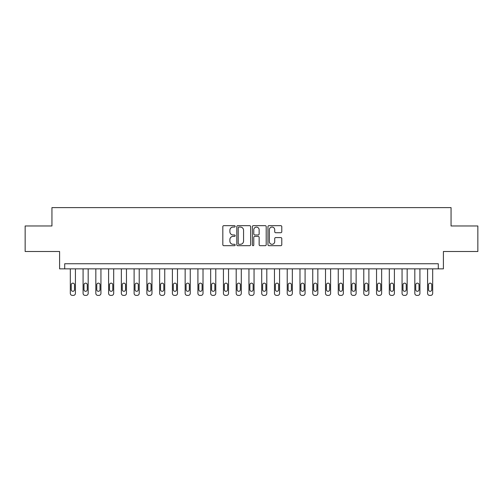 <?xml version="1.0" encoding="UTF-8"?>
<svg xmlns="http://www.w3.org/2000/svg" width="503" height="503" viewBox="0 0 503 503"><rect width="100%" height="100%" fill="white"/><g stroke="black" fill="none" stroke-linecap="round" stroke-linejoin="round"><path stroke-width="0.75" d="M235.171 226.363A0.704 0.704 0 0 0 234.467 225.658L223.822 225.658A1 1 0 0 0 222.823 226.658L222.823 244.697A1 1 0 0 0 223.822 245.697L234.467 245.697A0.704 0.704 0 0 0 235.171 244.999A0.704 0.704 0 0 0 234.467 244.295L233.09 244.295A3.207 3.207 0 0 1 229.884 241.088L229.884 239.585A3.207 3.207 0 0 1 233.09 236.379L234.467 236.379A0.704 0.704 0 0 0 235.171 235.681A0.704 0.704 0 0 0 234.467 234.976L233.09 234.976A3.207 3.207 0 0 1 229.884 231.77L229.884 230.267A3.207 3.207 0 0 1 233.09 227.06L234.467 227.06A0.704 0.704 0 0 0 235.171 226.363M280.781 232.726A1 1 0 0 0 281.781 231.72L281.781 226.658A1 1 0 0 0 280.781 225.658L268.96 225.658A1 1 0 0 0 267.954 226.658L267.954 244.697A1 1 0 0 0 268.96 245.697L280.781 245.697A1 1 0 0 0 281.781 244.697L281.781 238.585A1 1 0 0 0 280.781 237.579L275.719 237.579A1 1 0 0 0 274.72 238.585L274.72 241.616A2.678 2.678 0 0 1 272.041 244.295A2.678 2.678 0 0 1 269.356 241.616L269.356 229.739A2.678 2.678 0 0 1 272.041 227.06A2.678 2.678 0 0 1 274.72 229.739L274.72 231.72A1 1 0 0 0 275.719 232.726L280.781 232.726M438.295 268.854L443.401 268.854L443.401 251.5L477.85 251.5L477.85 225.979L451.053 225.979L451.053 207.607L51.947 207.607L51.947 225.979L25.15 225.979L25.15 251.5L59.599 251.5L59.599 268.854L438.295 268.854L438.295 263.748L64.705 263.748L64.705 268.854M250.626 226.658A1 1 0 0 0 249.62 225.658L237.8 225.658A1 1 0 0 0 236.8 226.658L236.8 244.697A1 1 0 0 0 237.8 245.697L249.62 245.697A1 1 0 0 0 250.626 244.697L250.626 226.658M253.38 225.658L265.2 225.658A1 1 0 0 1 266.2 226.658L266.2 244.697A1 1 0 0 1 265.2 245.697L260.139 245.697A1 1 0 0 1 259.139 244.697L259.139 237.385A1 1 0 0 0 258.14 236.379L254.782 236.379A1 1 0 0 0 253.782 237.385L253.782 244.999A0.704 0.704 0 0 1 253.078 245.697A0.704 0.704 0 0 1 252.374 244.999L252.374 226.658A1 1 0 0 1 253.38 225.658M238.9 227.06A0.704 0.704 0 0 0 238.202 227.765L238.202 243.597A0.704 0.704 0 0 0 238.9 244.295L240.352 244.295A3.207 3.207 0 0 0 243.559 241.088L243.559 230.267A3.207 3.207 0 0 0 240.352 227.06L238.9 227.06M259.139 229.789A2.678 2.678 0 0 0 256.461 227.111A2.678 2.678 0 0 0 253.782 229.789L253.782 233.977A1 1 0 0 0 254.782 234.976L258.14 234.976A1 1 0 0 0 259.139 233.977L259.139 229.789M75.419 268.854L75.419 293.35A2.043 2.043 0 0 1 73.381 295.393L72.357 295.393A2.043 2.043 0 0 1 70.319 293.35L70.319 268.854M74.501 289.678L74.501 284.773A1.635 1.635 0 0 0 72.872 283.145A1.635 1.635 0 0 0 71.237 284.773L71.237 289.678A1.635 1.635 0 0 0 72.872 291.306A1.635 1.635 0 0 0 74.501 289.678M88.182 268.854L88.182 293.35A2.043 2.043 0 0 1 86.139 295.393L85.12 295.393A2.043 2.043 0 0 1 83.077 293.35L83.077 268.854M87.264 289.678L87.264 284.773A1.635 1.635 0 0 0 85.629 283.145A1.635 1.635 0 0 0 83.995 284.773L83.995 289.678A1.635 1.635 0 0 0 85.629 291.306A1.635 1.635 0 0 0 87.264 289.678M100.94 268.854L100.94 293.35A2.043 2.043 0 0 1 98.896 295.393L97.878 295.393A2.043 2.043 0 0 1 95.834 293.35L95.834 268.854M100.022 289.678L100.022 284.773A1.635 1.635 0 0 0 98.387 283.145A1.635 1.635 0 0 0 96.758 284.773L96.758 289.678A1.635 1.635 0 0 0 98.387 291.306A1.635 1.635 0 0 0 100.022 289.678M113.697 268.854L113.697 293.35A2.043 2.043 0 0 1 111.66 295.393L110.635 295.393A2.043 2.043 0 0 1 108.598 293.35L108.598 268.854M112.779 289.678L112.779 284.773A1.635 1.635 0 0 0 111.15 283.145A1.635 1.635 0 0 0 109.516 284.773L109.516 289.678A1.635 1.635 0 0 0 111.15 291.306A1.635 1.635 0 0 0 112.779 289.678M126.46 268.854L126.46 293.35A2.043 2.043 0 0 1 124.417 295.393L123.398 295.393A2.043 2.043 0 0 1 121.355 293.35L121.355 268.854M125.543 289.678L125.543 284.773A1.635 1.635 0 0 0 123.908 283.145A1.635 1.635 0 0 0 122.273 284.773L122.273 289.678A1.635 1.635 0 0 0 123.908 291.306A1.635 1.635 0 0 0 125.543 289.678M139.218 268.854L139.218 293.35A2.043 2.043 0 0 1 137.174 295.393L136.156 295.393A2.043 2.043 0 0 1 134.112 293.35L134.112 268.854M138.3 289.678L138.3 284.773A1.635 1.635 0 0 0 136.665 283.145A1.635 1.635 0 0 0 135.03 284.773L135.03 289.678A1.635 1.635 0 0 0 136.665 291.306A1.635 1.635 0 0 0 138.3 289.678M151.975 268.854L151.975 293.35A2.043 2.043 0 0 1 149.938 295.393L148.913 295.393A2.043 2.043 0 0 1 146.876 293.35L146.876 268.854M151.057 289.678L151.057 284.773A1.635 1.635 0 0 0 149.429 283.145A1.635 1.635 0 0 0 147.794 284.773L147.794 289.678A1.635 1.635 0 0 0 149.429 291.306A1.635 1.635 0 0 0 151.057 289.678M164.739 268.854L164.739 293.35A2.043 2.043 0 0 1 162.695 295.393L161.677 295.393A2.043 2.043 0 0 1 159.633 293.35L159.633 268.854M163.821 289.678L163.821 284.773A1.635 1.635 0 0 0 162.186 283.145A1.635 1.635 0 0 0 160.551 284.773L160.551 289.678A1.635 1.635 0 0 0 162.186 291.306A1.635 1.635 0 0 0 163.821 289.678M177.496 268.854L177.496 293.35A2.043 2.043 0 0 1 175.453 295.393L174.434 295.393A2.043 2.043 0 0 1 172.391 293.35L172.391 268.854M176.578 289.678L176.578 284.773A1.635 1.635 0 0 0 174.943 283.145A1.635 1.635 0 0 0 173.309 284.773L173.309 289.678A1.635 1.635 0 0 0 174.943 291.306A1.635 1.635 0 0 0 176.578 289.678M190.253 268.854L190.253 293.35A2.043 2.043 0 0 1 188.216 295.393L187.191 295.393A2.043 2.043 0 0 1 185.154 293.35L185.154 268.854M189.335 289.678L189.335 284.773A1.635 1.635 0 0 0 187.701 283.145A1.635 1.635 0 0 0 186.072 284.773L186.072 289.678A1.635 1.635 0 0 0 187.701 291.306A1.635 1.635 0 0 0 189.335 289.678M203.017 268.854L203.017 293.35A2.043 2.043 0 0 1 200.974 295.393L199.955 295.393A2.043 2.043 0 0 1 197.912 293.35L197.912 268.854M202.099 289.678L202.099 284.773A1.635 1.635 0 0 0 200.464 283.145A1.635 1.635 0 0 0 198.83 284.773L198.83 289.678A1.635 1.635 0 0 0 200.464 291.306A1.635 1.635 0 0 0 202.099 289.678M215.774 268.854L215.774 293.35A2.043 2.043 0 0 1 213.731 295.393L212.712 295.393A2.043 2.043 0 0 1 210.669 293.35L210.669 268.854M214.856 289.678L214.856 284.773A1.635 1.635 0 0 0 213.222 283.145A1.635 1.635 0 0 0 211.587 284.773L211.587 289.678A1.635 1.635 0 0 0 213.222 291.306A1.635 1.635 0 0 0 214.856 289.678M228.532 268.854L228.532 293.35A2.043 2.043 0 0 1 226.495 295.393L225.47 295.393A2.043 2.043 0 0 1 223.433 293.35L223.433 268.854M227.614 289.678L227.614 284.773A1.635 1.635 0 0 0 225.979 283.145A1.635 1.635 0 0 0 224.351 284.773L224.351 289.678A1.635 1.635 0 0 0 225.979 291.306A1.635 1.635 0 0 0 227.614 289.678M241.295 268.854L241.295 293.35A2.043 2.043 0 0 1 239.252 295.393L238.233 295.393A2.043 2.043 0 0 1 236.19 293.35L236.19 268.854M240.371 289.678L240.371 284.773A1.635 1.635 0 0 0 238.743 283.145A1.635 1.635 0 0 0 237.108 284.773L237.108 289.678A1.635 1.635 0 0 0 238.743 291.306A1.635 1.635 0 0 0 240.371 289.678M254.053 268.854L254.053 293.35A2.043 2.043 0 0 1 252.009 295.393L250.991 295.393A2.043 2.043 0 0 1 248.947 293.35L248.947 268.854M253.135 289.678L253.135 284.773A1.635 1.635 0 0 0 251.5 283.145A1.635 1.635 0 0 0 249.865 284.773L249.865 289.678A1.635 1.635 0 0 0 251.5 291.306A1.635 1.635 0 0 0 253.135 289.678M266.81 268.854L266.81 293.35A2.043 2.043 0 0 1 264.767 295.393L263.748 295.393A2.043 2.043 0 0 1 261.705 293.35L261.705 268.854M265.892 289.678L265.892 284.773A1.635 1.635 0 0 0 264.257 283.145A1.635 1.635 0 0 0 262.629 284.773L262.629 289.678A1.635 1.635 0 0 0 264.257 291.306A1.635 1.635 0 0 0 265.892 289.678M279.567 268.854L279.567 293.35A2.043 2.043 0 0 1 277.53 295.393L276.505 295.393A2.043 2.043 0 0 1 274.468 293.35L274.468 268.854M278.649 289.678L278.649 284.773A1.635 1.635 0 0 0 277.021 283.145A1.635 1.635 0 0 0 275.386 284.773L275.386 289.678A1.635 1.635 0 0 0 277.021 291.306A1.635 1.635 0 0 0 278.649 289.678M292.331 268.854L292.331 293.35A2.043 2.043 0 0 1 290.288 295.393L289.269 295.393A2.043 2.043 0 0 1 287.226 293.35L287.226 268.854M291.413 289.678L291.413 284.773A1.635 1.635 0 0 0 289.778 283.145A1.635 1.635 0 0 0 288.144 284.773L288.144 289.678A1.635 1.635 0 0 0 289.778 291.306A1.635 1.635 0 0 0 291.413 289.678M305.088 268.854L305.088 293.35A2.043 2.043 0 0 1 303.045 295.393L302.026 295.393A2.043 2.043 0 0 1 299.983 293.35L299.983 268.854M304.17 289.678L304.17 284.773A1.635 1.635 0 0 0 302.536 283.145A1.635 1.635 0 0 0 300.901 284.773L300.901 289.678A1.635 1.635 0 0 0 302.536 291.306A1.635 1.635 0 0 0 304.17 289.678M317.846 268.854L317.846 293.35A2.043 2.043 0 0 1 315.809 295.393L314.784 295.393A2.043 2.043 0 0 1 312.747 293.35L312.747 268.854M316.928 289.678L316.928 284.773A1.635 1.635 0 0 0 315.299 283.145A1.635 1.635 0 0 0 313.665 284.773L313.665 289.678A1.635 1.635 0 0 0 315.299 291.306A1.635 1.635 0 0 0 316.928 289.678M330.609 268.854L330.609 293.35A2.043 2.043 0 0 1 328.566 295.393L327.547 295.393A2.043 2.043 0 0 1 325.504 293.35L325.504 268.854M329.691 289.678L329.691 284.773A1.635 1.635 0 0 0 328.057 283.145A1.635 1.635 0 0 0 326.422 284.773L326.422 289.678A1.635 1.635 0 0 0 328.057 291.306A1.635 1.635 0 0 0 329.691 289.678M343.367 268.854L343.367 293.35A2.043 2.043 0 0 1 341.323 295.393L340.305 295.393A2.043 2.043 0 0 1 338.261 293.35L338.261 268.854M342.449 289.678L342.449 284.773A1.635 1.635 0 0 0 340.814 283.145A1.635 1.635 0 0 0 339.179 284.773L339.179 289.678A1.635 1.635 0 0 0 340.814 291.306A1.635 1.635 0 0 0 342.449 289.678M356.124 268.854L356.124 293.35A2.043 2.043 0 0 1 354.087 295.393L353.062 295.393A2.043 2.043 0 0 1 351.025 293.35L351.025 268.854M355.206 289.678L355.206 284.773A1.635 1.635 0 0 0 353.571 283.145A1.635 1.635 0 0 0 351.943 284.773L351.943 289.678A1.635 1.635 0 0 0 353.571 291.306A1.635 1.635 0 0 0 355.206 289.678M368.888 268.854L368.888 293.35A2.043 2.043 0 0 1 366.844 295.393L365.826 295.393A2.043 2.043 0 0 1 363.782 293.35L363.782 268.854M367.97 289.678L367.97 284.773A1.635 1.635 0 0 0 366.335 283.145A1.635 1.635 0 0 0 364.7 284.773L364.7 289.678A1.635 1.635 0 0 0 366.335 291.306A1.635 1.635 0 0 0 367.97 289.678M381.645 268.854L381.645 293.35A2.043 2.043 0 0 1 379.602 295.393L378.583 295.393A2.043 2.043 0 0 1 376.54 293.35L376.54 268.854M380.727 289.678L380.727 284.773A1.635 1.635 0 0 0 379.092 283.145A1.635 1.635 0 0 0 377.457 284.773L377.457 289.678A1.635 1.635 0 0 0 379.092 291.306A1.635 1.635 0 0 0 380.727 289.678M394.402 268.854L394.402 293.35A2.043 2.043 0 0 1 392.365 295.393L391.34 295.393A2.043 2.043 0 0 1 389.303 293.35L389.303 268.854M393.484 289.678L393.484 284.773A1.635 1.635 0 0 0 391.85 283.145A1.635 1.635 0 0 0 390.221 284.773L390.221 289.678A1.635 1.635 0 0 0 391.85 291.306A1.635 1.635 0 0 0 393.484 289.678M407.166 268.854L407.166 293.35A2.043 2.043 0 0 1 405.122 295.393L404.104 295.393A2.043 2.043 0 0 1 402.06 293.35L402.06 268.854M406.242 289.678L406.242 284.773A1.635 1.635 0 0 0 404.613 283.145A1.635 1.635 0 0 0 402.978 284.773L402.978 289.678A1.635 1.635 0 0 0 404.613 291.306A1.635 1.635 0 0 0 406.242 289.678M419.923 268.854L419.923 293.35A2.043 2.043 0 0 1 417.88 295.393L416.861 295.393A2.043 2.043 0 0 1 414.818 293.35L414.818 268.854M419.005 289.678L419.005 284.773A1.635 1.635 0 0 0 417.371 283.145A1.635 1.635 0 0 0 415.736 284.773L415.736 289.678A1.635 1.635 0 0 0 417.371 291.306A1.635 1.635 0 0 0 419.005 289.678M432.681 268.854L432.681 293.35A2.043 2.043 0 0 1 430.643 295.393L429.619 295.393A2.043 2.043 0 0 1 427.581 293.35L427.581 268.854M431.763 289.678L431.763 284.773A1.635 1.635 0 0 0 430.128 283.145A1.635 1.635 0 0 0 428.499 284.773L428.499 289.678A1.635 1.635 0 0 0 430.128 291.306A1.635 1.635 0 0 0 431.763 289.678"/></g></svg>
